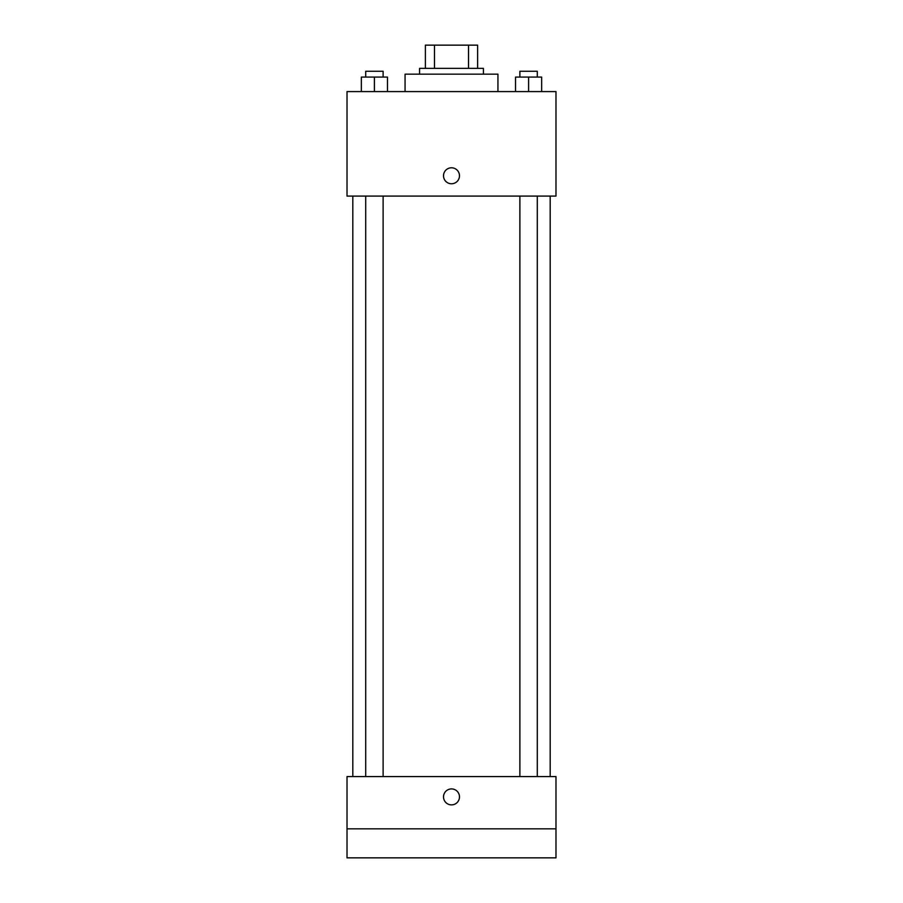 <?xml version="1.0" encoding="UTF-8"?>
<svg xmlns="http://www.w3.org/2000/svg" width="903" height="903" viewBox="0 0 903 903"><rect width="100%" height="100%" fill="white"/><g stroke="black" fill="none" stroke-linecap="round" stroke-linejoin="round"><path stroke-width="1.35" d="M434.467 68.368L434.467 45.15L425.381 45.15L425.381 68.368L425.381 45.15M434.467 45.15L477.619 45.15L477.619 68.368M468.533 68.368L468.533 45.15M419.568 74.17L419.568 68.368L483.432 68.368L483.432 74.17M497.937 91.587L497.937 74.17L405.063 74.17L405.063 91.587M347.012 91.587L555.988 91.587L555.988 196.075L347.012 196.075L347.012 91.587M451.5 183.749A7.98 7.98 0 0 1 444.592 171.773A7.98 7.98 0 0 1 458.408 171.773A7.98 7.98 0 0 1 451.5 183.749M347.012 776.58L555.988 776.58L555.988 857.85L347.012 857.85L347.012 776.58M451.5 804.878A7.98 7.98 0 0 1 444.592 792.902A7.98 7.98 0 0 1 458.408 792.902A7.98 7.98 0 0 1 451.5 804.878M347.012 828.83L555.988 828.83M515.534 91.587L515.534 77.082L541.653 77.082L541.653 91.587L541.653 77.082M528.594 91.587L528.594 77.082M537.296 77.082L537.296 71.269L519.88 71.269L519.88 77.082M361.347 91.587L361.347 77.082L387.466 77.082L387.466 91.587L387.466 77.082M374.406 91.587L374.406 77.082M383.12 77.082L383.12 71.269L365.704 71.269L365.704 77.082M550.187 776.58L550.187 196.075M352.813 776.58L352.813 196.075M519.88 196.075L519.88 776.58M537.296 196.075L537.296 776.58M383.12 776.58L383.12 196.075M365.704 776.58L365.704 196.075"/></g></svg>
